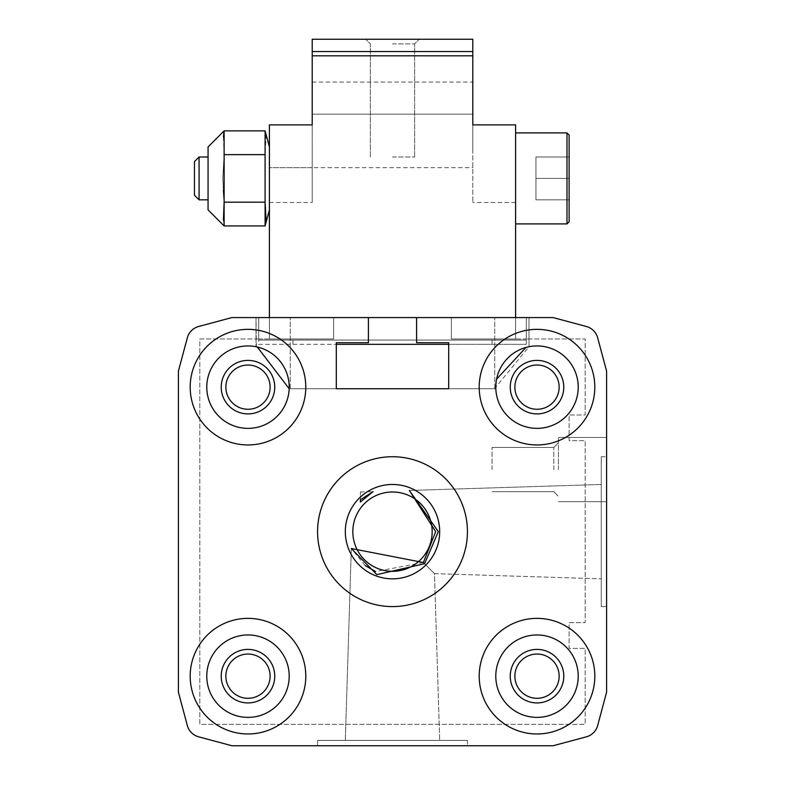 <?xml version="1.0" encoding="UTF-8"?>
<svg xmlns="http://www.w3.org/2000/svg" width="785" height="785" viewBox="0 0 785 785"><rect width="100%" height="100%" fill="white"/><g stroke="black" fill="none" stroke-linecap="round" stroke-linejoin="round"><path stroke-width="0.59" stroke-dasharray="3.92 2.94" d="M365.231 565.583L351.307 548.519L376.78 574.6L424.557 563.718L434.478 573.639L423.36 562.511L375.623 571.549M428.806 740.402L345.312 740.402L428.806 740.402M317.572 740.402L467.428 740.402L317.572 740.402L317.572 745.75L467.428 745.75L317.572 745.75L467.428 745.75L317.572 745.75L317.572 740.402L467.428 740.402L317.572 740.402M423.36 562.511L435.695 531.661L409.358 490.468L438.324 531.661L424.557 563.718L434.478 573.639L439.688 740.402L434.478 573.639L601.241 578.839L601.241 484.473L601.241 578.839L601.241 484.473L601.241 578.839L434.478 573.639M601.241 606.589L601.241 456.723L601.241 606.589L606.589 606.589L606.589 456.723L606.589 606.589L606.589 456.723L606.589 606.589L601.241 606.589L601.241 456.723L601.241 606.589M432.162 531.661A39.662 39.662 0 0 0 372.669 497.307A39.662 39.662 0 0 0 372.669 566.014A39.662 39.662 0 0 0 432.162 531.661M360.384 499.78L360.384 491.999L360.384 499.78M439.688 531.661A47.188 47.188 0 0 0 368.911 490.792A47.188 47.188 0 0 0 368.911 572.52A47.188 47.188 0 0 0 439.688 531.661M467.428 531.661A74.928 74.928 0 0 0 355.036 466.771A74.928 74.928 0 0 0 355.036 596.551A74.928 74.928 0 0 0 467.428 531.661A74.928 74.928 0 0 0 355.036 466.771A74.928 74.928 0 0 0 355.036 596.551A74.928 74.928 0 0 0 467.428 531.661A74.928 74.928 0 0 0 355.036 466.771A74.928 74.928 0 0 0 355.036 596.551A74.928 74.928 0 0 0 467.428 531.661M525.97 347.441L528.982 346.725A41.212 41.212 0 0 1 577.799 381.245A41.212 41.212 0 0 1 540.767 428.188A41.212 41.212 0 0 1 495.826 388.752L496.571 379.194M479.203 387.152A57.805 57.805 0 0 1 565.916 337.089A57.805 57.805 0 0 1 565.916 437.206A57.805 57.805 0 0 1 479.203 387.152A57.805 57.805 0 0 1 565.916 337.089A57.805 57.805 0 0 1 565.916 437.206A57.805 57.805 0 0 1 479.203 387.152A57.805 57.805 0 0 1 565.916 337.089A57.805 57.805 0 0 1 565.916 437.206A57.805 57.805 0 0 1 479.203 387.152M514.881 676.17A22.127 22.127 0 0 1 548.077 657.006A22.127 22.127 0 0 1 548.077 695.333A22.127 22.127 0 0 1 514.881 676.17A22.127 22.127 0 0 1 548.077 657.006A22.127 22.127 0 0 1 548.077 695.333A22.127 22.127 0 0 1 514.881 676.17A22.127 22.127 0 0 1 548.077 657.006A22.127 22.127 0 0 1 548.077 695.333A22.127 22.127 0 0 1 514.881 676.17M495.796 676.17A41.212 41.212 0 0 1 557.615 640.481A41.212 41.212 0 0 1 557.615 711.858A41.212 41.212 0 0 1 495.796 676.17A41.212 41.212 0 0 1 557.615 640.481A41.212 41.212 0 0 1 557.615 711.858A41.212 41.212 0 0 1 495.796 676.17A41.212 41.212 0 0 1 557.615 640.481A41.212 41.212 0 0 1 557.615 711.858A41.212 41.212 0 0 1 495.796 676.17M479.203 676.17A57.805 57.805 0 0 1 565.916 626.106A57.805 57.805 0 0 1 565.916 726.233A57.805 57.805 0 0 1 479.203 676.17A57.805 57.805 0 0 1 565.916 626.106A57.805 57.805 0 0 1 565.916 726.233A57.805 57.805 0 0 1 479.203 676.17A57.805 57.805 0 0 1 565.916 626.106A57.805 57.805 0 0 1 565.916 726.233A57.805 57.805 0 0 1 479.203 676.17M225.864 676.17A22.127 22.127 0 0 1 259.05 657.006A22.127 22.127 0 0 1 259.05 695.333A22.127 22.127 0 0 1 225.864 676.17A22.127 22.127 0 0 1 259.05 657.006A22.127 22.127 0 0 1 259.05 695.333A22.127 22.127 0 0 1 225.864 676.17A22.127 22.127 0 0 1 259.05 657.006A22.127 22.127 0 0 1 259.05 695.333A22.127 22.127 0 0 1 225.864 676.17M206.779 676.17A41.212 41.212 0 0 1 268.598 640.481A41.212 41.212 0 0 1 268.598 711.858A41.212 41.212 0 0 1 206.779 676.17A41.212 41.212 0 0 1 268.598 640.481A41.212 41.212 0 0 1 268.598 711.858A41.212 41.212 0 0 1 206.779 676.17A41.212 41.212 0 0 1 268.598 640.481A41.212 41.212 0 0 1 268.598 711.858A41.212 41.212 0 0 1 206.779 676.17M190.186 676.17A57.805 57.805 0 0 1 276.889 626.106A57.805 57.805 0 0 1 276.889 726.233A57.805 57.805 0 0 1 190.186 676.17A57.805 57.805 0 0 1 276.889 626.106A57.805 57.805 0 0 1 276.889 726.233A57.805 57.805 0 0 1 190.186 676.17A57.805 57.805 0 0 1 276.889 626.106A57.805 57.805 0 0 1 276.889 726.233A57.805 57.805 0 0 1 190.186 676.17M225.864 387.152A22.127 22.127 0 0 1 259.05 367.988A22.127 22.127 0 0 1 259.05 406.306A22.127 22.127 0 0 1 225.864 387.152A22.127 22.127 0 0 1 259.05 367.988A22.127 22.127 0 0 1 259.05 406.306A22.127 22.127 0 0 1 225.864 387.152A22.127 22.127 0 0 1 259.05 367.988A22.127 22.127 0 0 1 259.05 406.306A22.127 22.127 0 0 1 225.864 387.152M336.304 388.752L336.304 342.721L336.304 388.752L290.273 388.752L336.304 388.752L336.304 342.721L368.41 342.721L368.41 317.572L231.928 317.572L198.674 326.482A16.053 16.053 0 0 0 187.321 337.835L178.411 371.089L178.411 692.223L187.321 725.487A16.053 16.053 0 0 0 198.674 736.84L231.928 745.75L553.072 745.75L586.326 736.84A16.053 16.053 0 0 0 597.679 725.487L606.589 692.223L606.589 371.089L597.679 337.835A16.053 16.053 0 0 0 586.326 326.482L553.072 317.572L416.59 317.572L416.59 342.721L448.696 342.721L448.696 388.752L289.174 388.752A41.212 41.212 0 0 1 247.187 428.355A41.212 41.212 0 0 1 206.779 387.152A41.212 41.212 0 0 1 256.018 346.725L256.018 338.973L199.822 338.973L199.822 724.339L585.178 724.339L585.178 648.341L569.125 648.341L569.125 622.652L585.178 622.652L585.178 440.67L569.125 440.67L569.125 414.98L585.178 414.98L585.178 338.973L528.982 338.973L528.982 346.725A41.212 41.212 0 0 1 577.799 381.245A41.212 41.212 0 0 1 540.767 428.188A41.212 41.212 0 0 1 495.826 388.752L289.174 388.752A41.212 41.212 0 0 1 247.187 428.355A41.212 41.212 0 0 1 206.779 387.152A41.212 41.212 0 0 1 256.018 346.725L257.362 347.019M256.361 346.793L256.018 317.572L368.41 317.572L231.928 317.572L198.674 326.482A16.053 16.053 0 0 0 187.321 337.835L178.411 371.089L178.411 692.223L187.321 725.487A16.053 16.053 0 0 0 198.674 736.84L231.928 745.75L553.072 745.75L586.326 736.84A16.053 16.053 0 0 0 597.679 725.487L606.589 692.223L606.589 371.089L597.679 337.835A16.053 16.053 0 0 0 586.326 326.482L553.072 317.572L416.59 317.572L416.59 342.721L448.696 342.721L448.696 388.752L495.826 388.752L495.796 387.152A41.212 41.212 0 0 1 557.615 351.454A41.212 41.212 0 0 1 557.615 422.84A41.212 41.212 0 0 1 495.796 387.152L528.982 346.725L528.982 317.572L528.982 338.973L526.303 338.973L585.178 338.973L585.178 414.98L569.125 414.98L569.125 440.67L585.178 440.67L585.178 622.652L569.125 622.652L569.125 648.341L585.178 648.341L585.178 724.339L199.822 724.339L199.822 338.973L256.018 338.973L256.018 317.572L231.928 317.572M190.186 387.152A57.805 57.805 0 0 1 276.889 337.089A57.805 57.805 0 0 1 276.889 437.206A57.805 57.805 0 0 1 190.186 387.152A57.805 57.805 0 0 1 276.889 337.089A57.805 57.805 0 0 1 276.889 437.206A57.805 57.805 0 0 1 190.186 387.152A57.805 57.805 0 0 1 276.889 337.089A57.805 57.805 0 0 1 276.889 437.206A57.805 57.805 0 0 1 190.186 387.152M256.018 338.973L256.018 317.572L256.018 346.725L256.018 338.973L258.697 338.973L256.018 338.973M368.41 342.721L368.41 317.572L368.41 342.721L336.304 342.721L368.41 342.721M606.589 469.577L606.589 437.461L606.589 469.577M597.679 337.835A16.053 16.053 0 0 0 586.326 326.482L553.072 317.572L528.982 317.572L528.982 346.725L528.982 317.572L416.59 317.572L416.59 342.721L448.696 342.721L448.696 388.752M586.326 736.84A16.053 16.053 0 0 0 597.679 725.487L606.589 692.223L606.589 371.089M187.321 725.487A16.053 16.053 0 0 0 198.674 736.84L231.928 745.75L553.072 745.75M198.674 326.482A16.053 16.053 0 0 0 187.321 337.835L178.411 371.089L178.411 692.223M448.696 344.33L526.303 344.33L526.303 338.973L451.375 338.973L451.375 317.572L526.303 317.572L368.41 317.572M416.59 317.572L526.303 317.572L526.303 338.973L526.303 317.572L451.375 317.572L451.375 338.973L451.375 317.572L451.375 338.973L526.303 338.973L526.303 340.052L258.697 340.052L526.303 340.052L526.303 317.572L526.303 344.33L258.697 344.33L258.697 317.572L333.625 317.572L333.625 338.973L258.697 338.973L258.697 317.572L258.697 340.052L258.697 338.973L333.625 338.973L333.625 317.572L333.625 338.973L333.625 317.572L258.697 317.572L258.697 344.33L336.304 344.33M510.25 387.152A26.759 26.759 0 0 1 550.393 363.975A26.759 26.759 0 0 1 550.393 410.32A26.759 26.759 0 0 1 510.25 387.152M221.223 387.152A26.759 26.759 0 0 1 261.366 363.975A26.759 26.759 0 0 1 261.366 410.32A26.759 26.759 0 0 1 221.223 387.152M514.881 387.152A22.127 22.127 0 0 1 548.077 367.988A22.127 22.127 0 0 1 548.077 406.306A22.127 22.127 0 0 1 514.881 387.152A22.127 22.127 0 0 1 548.077 367.988A22.127 22.127 0 0 1 548.077 406.306A22.127 22.127 0 0 1 514.881 387.152A22.127 22.127 0 0 1 548.077 367.988A22.127 22.127 0 0 1 548.077 406.306A22.127 22.127 0 0 1 514.881 387.152M510.25 676.17A26.759 26.759 0 0 1 550.393 652.992A26.759 26.759 0 0 1 550.393 699.347A26.759 26.759 0 0 1 510.25 676.17M221.223 676.17A26.759 26.759 0 0 1 261.366 652.992A26.759 26.759 0 0 1 261.366 699.347A26.759 26.759 0 0 1 221.223 676.17M206.779 387.152A41.212 41.212 0 0 1 268.598 351.454A41.212 41.212 0 0 1 268.598 422.84A41.212 41.212 0 0 1 206.779 387.152M289.174 388.752L256.891 346.911M492.048 469.577L492.048 447.45L492.048 469.577M553.788 469.577L553.788 447.45L553.788 469.577M558.42 469.577L558.42 437.461L558.42 469.577M269.402 194.14L269.402 146.942L269.402 194.14M223.421 219.996L224.118 225.933L224.118 202.177L224.118 225.933L224.118 202.177L224.118 225.933L224.118 202.177L224.118 225.933L265.095 225.933L265.095 202.177L265.095 225.933L266.154 221.184M223.431 136.776L224.118 154.645L265.095 154.645L265.095 130.879L224.118 130.879L265.095 130.879L265.095 202.177L224.118 202.177L224.118 154.645L224.118 202.177L265.095 202.177L224.118 202.177L224.118 154.645L265.095 154.645L265.095 130.879L224.118 130.879L208.064 146.942L224.118 130.879L224.118 154.645L224.118 130.879L224.118 154.645L224.118 130.879L224.118 154.645L224.118 130.879L208.064 146.942L208.064 209.88L208.064 146.942L208.064 209.88L208.064 146.942L208.064 209.88L208.064 146.942L208.064 209.88L224.118 225.933L265.095 225.933L265.095 202.177L224.118 202.177L265.095 202.177L265.095 225.933L265.095 202.177L224.118 202.177L265.095 202.177L265.095 154.645L266.154 135.638M269.402 146.942L265.095 130.879L269.402 146.942L265.095 130.879L265.095 202.177L265.095 130.879L265.095 154.645L224.118 154.645L222.803 178.411L223.421 190.333L222.803 178.411L223.421 190.333L222.803 178.411L224.118 154.645L265.095 154.645L265.095 225.933L224.118 225.933L208.064 209.88L224.118 225.933M515.598 317.572L515.598 338.973L451.375 338.973L515.598 338.973L515.598 124.884L472.786 124.884L472.786 149.847L472.786 124.884L515.598 124.884L515.598 202.491L515.598 124.884L472.786 124.884L472.786 202.491L472.786 51.555L312.214 51.555L312.214 167.705L312.214 82.072L312.214 124.884L269.402 124.884L312.214 124.884L269.402 124.884L269.402 338.973L333.625 338.973L269.402 338.973L269.402 317.572M312.214 167.705L312.214 202.491L312.214 167.705L269.402 167.705L269.402 202.491L269.402 167.705L472.786 167.705M312.214 51.555L312.214 39.25L472.786 39.25L312.214 39.25L312.214 114.178L472.786 114.178L312.214 114.178L312.214 39.25L312.214 114.178L472.786 114.178L312.214 114.178L312.214 39.25L472.786 39.25L312.214 39.25L472.786 39.25L472.786 114.178L472.786 51.555M392.5 39.25L419.259 39.25L392.5 39.25M224.118 154.645L265.095 154.645L224.118 154.645L222.803 178.411L224.118 154.645L265.095 154.645M194.464 178.411L194.464 161.602L194.464 195.22L194.464 161.602L194.464 195.22L194.464 161.602L194.464 195.22L194.464 161.602L199.066 157L199.066 199.822L199.066 157L199.066 199.822L199.066 157L199.066 199.822L199.066 157L199.066 199.822L208.064 199.822L199.066 199.822L194.464 195.22L194.464 178.411M566.986 132.91L569.125 135.059L566.986 132.91L566.986 223.902L569.125 221.762L566.986 223.902L569.125 221.762L569.125 135.059L569.125 221.762L569.125 135.059L569.125 221.762L569.125 135.059L569.125 221.762L569.125 135.059L566.986 132.91L566.986 223.902L566.986 132.91L566.986 223.902L566.986 132.91L566.986 223.902L566.986 132.91L515.598 132.91L515.598 223.902L515.598 132.91L515.598 223.902L515.598 132.91L515.598 223.902L515.598 132.91L566.986 132.91L515.598 132.91M392.5 157L414.627 157L392.5 157M392.5 43.881L414.627 43.881L392.5 43.881M333.625 317.572L451.375 317.572L333.625 317.572M515.598 178.411L515.598 223.902L515.598 178.411M569.125 178.411L569.125 157L569.125 199.822L569.125 178.411L535.939 178.411L535.939 157L569.125 157L535.939 157L535.939 178.411L569.125 178.411L535.939 178.411L535.939 199.822L569.125 199.822L535.939 199.822L535.939 157L569.125 157L535.939 157L535.939 178.411L569.125 178.411L535.939 178.411L535.939 199.822L569.125 199.822L535.939 199.822L535.939 157L569.125 157L535.939 157L535.939 178.411L569.125 178.411L535.939 178.411L535.939 199.822L569.125 199.822L535.939 199.822L535.939 157L569.125 157L535.939 157L535.939 178.411L569.125 178.411M535.939 199.822L569.125 199.822L535.939 199.822L535.939 178.411L535.939 199.822M290.273 388.752L290.273 317.572L290.273 388.752M494.727 388.752L494.727 317.572L494.727 388.752M492.048 340.052L492.048 344.33M292.952 340.052L292.952 344.33M472.786 55.813L312.214 55.813M351.307 548.519L345.312 740.402L351.307 548.519M467.428 740.402L467.428 745.75L467.428 740.402M409.358 490.468L601.241 484.473L409.358 490.468M601.241 456.723L606.589 456.723L601.241 456.723M360.384 491.999L373.101 491.596M553.788 447.45L492.048 447.45L553.788 447.45L558.42 442.809L553.788 447.45M553.788 491.695L492.048 491.695L553.788 491.695L558.42 496.336L553.788 491.695M606.589 437.461L558.42 437.461L606.589 437.461M606.589 501.684L558.42 501.684L606.589 501.684M269.402 209.88L265.095 225.933M312.214 82.072L472.786 82.072M269.402 202.491L312.214 202.491M515.598 202.491L472.786 202.491M208.064 157L199.066 157L208.064 157L199.066 157L194.464 161.602L199.066 157M566.986 223.902L515.598 223.902M194.464 195.22L199.066 199.822L194.464 195.22M414.627 157L414.627 43.881L419.259 39.25L414.627 43.881L414.627 157M370.373 157L370.373 43.881L365.741 39.25L370.373 43.881L370.373 157M208.064 199.822L199.066 199.822"/><path stroke-width="1.18" d="M375.623 571.549L365.231 565.583M423.36 562.511L424.557 563.718L376.859 574.63L351.307 548.519L423.36 562.511L435.695 531.661L409.358 490.468L438.324 531.661L424.557 563.718M439.688 531.661A47.188 47.188 0 0 0 368.911 490.792A47.188 47.188 0 0 0 368.911 572.52A47.188 47.188 0 0 0 439.688 531.661M432.162 531.661A39.662 39.662 0 0 0 372.669 497.307A39.662 39.662 0 0 0 372.669 566.014A39.662 39.662 0 0 0 432.162 531.661M360.384 499.78L373.101 491.596L360.384 502.037L360.384 499.78L360.384 502.037M496.571 379.194L525.97 347.441M495.796 387.152A41.212 41.212 0 0 1 557.615 351.454A41.212 41.212 0 0 1 557.615 422.84A41.212 41.212 0 0 1 495.796 387.152M479.203 387.152A57.805 57.805 0 0 1 565.916 337.089A57.805 57.805 0 0 1 565.916 437.206A57.805 57.805 0 0 1 479.203 387.152M514.881 676.17A22.127 22.127 0 0 1 548.077 657.006A22.127 22.127 0 0 1 548.077 695.333A22.127 22.127 0 0 1 514.881 676.17M510.25 676.17A26.759 26.759 0 0 1 550.393 652.992A26.759 26.759 0 0 1 550.393 699.347A26.759 26.759 0 0 1 510.25 676.17M495.796 676.17A41.212 41.212 0 0 1 557.615 640.481A41.212 41.212 0 0 1 557.615 711.858A41.212 41.212 0 0 1 495.796 676.17M479.203 676.17A57.805 57.805 0 0 1 565.916 626.106A57.805 57.805 0 0 1 565.916 726.233A57.805 57.805 0 0 1 479.203 676.17M225.864 676.17A22.127 22.127 0 0 1 259.05 657.006A22.127 22.127 0 0 1 259.05 695.333A22.127 22.127 0 0 1 225.864 676.17M221.223 676.17A26.759 26.759 0 0 1 261.366 652.992A26.759 26.759 0 0 1 261.366 699.347A26.759 26.759 0 0 1 221.223 676.17M206.779 676.17A41.212 41.212 0 0 1 268.598 640.481A41.212 41.212 0 0 1 268.598 711.858A41.212 41.212 0 0 1 206.779 676.17M190.186 676.17A57.805 57.805 0 0 1 276.889 626.106A57.805 57.805 0 0 1 276.889 726.233A57.805 57.805 0 0 1 190.186 676.17M225.864 387.152A22.127 22.127 0 0 1 259.05 367.988A22.127 22.127 0 0 1 259.05 406.306A22.127 22.127 0 0 1 225.864 387.152M221.223 387.152A26.759 26.759 0 0 1 261.366 363.975A26.759 26.759 0 0 1 261.366 410.32A26.759 26.759 0 0 1 221.223 387.152M257.362 347.019L289.174 388.752M206.779 387.152A41.212 41.212 0 0 1 268.598 351.454A41.212 41.212 0 0 1 268.598 422.84A41.212 41.212 0 0 1 206.779 387.152M231.928 317.572L198.674 326.482A16.053 16.053 0 0 0 187.321 337.835L178.411 371.089L178.411 692.223L187.321 725.487A16.053 16.053 0 0 0 198.674 736.84L231.928 745.75L553.072 745.75L586.326 736.84A16.053 16.053 0 0 0 597.679 725.487L606.589 692.223L606.589 371.089L597.679 337.835A16.053 16.053 0 0 0 586.326 326.482L553.072 317.572L416.59 317.572L416.59 342.721L448.696 342.721L448.696 388.752L336.304 388.752L336.304 342.721L368.41 342.721L368.41 317.572L231.928 317.572L198.674 326.482M467.428 531.661A74.928 74.928 0 0 0 355.036 466.771A74.928 74.928 0 0 0 355.036 596.551A74.928 74.928 0 0 0 467.428 531.661M190.186 387.152A57.805 57.805 0 0 1 276.889 337.089A57.805 57.805 0 0 1 276.889 437.206A57.805 57.805 0 0 1 190.186 387.152M178.411 692.223L187.321 725.487M553.072 745.75L586.326 736.84M606.589 371.089L597.679 337.835M448.696 388.752L336.304 388.752M510.25 387.152A26.759 26.759 0 0 1 550.393 363.975A26.759 26.759 0 0 1 550.393 410.32A26.759 26.759 0 0 1 510.25 387.152M256.891 346.911L256.361 346.793M514.881 387.152A22.127 22.127 0 0 1 548.077 367.988A22.127 22.127 0 0 1 548.077 406.306A22.127 22.127 0 0 1 514.881 387.152M336.304 344.33L448.696 344.33M368.41 317.572L416.59 317.572M266.154 221.184L265.095 202.177L265.095 225.933L224.118 225.933L224.118 202.177L265.095 202.177L265.095 130.879L266.154 135.638M223.421 190.333L224.068 199.498L223.421 190.333M515.598 317.572L515.598 124.884L472.786 124.884L472.786 39.25L312.214 39.25L312.214 124.884L269.402 124.884L269.402 317.572M566.986 223.902L566.986 132.91L569.125 135.059L569.125 221.762L566.986 223.902L515.598 223.902M208.064 157L199.066 157L199.066 199.822L208.064 199.822M199.066 157L194.464 161.602L194.464 195.22L199.066 199.822M223.421 219.996L224.118 202.177L224.118 130.879L265.095 130.879L269.402 146.942M224.118 154.645L265.095 154.645M224.118 225.933L208.064 209.88L208.064 146.942L224.118 130.879L223.431 136.776M472.786 51.555L312.214 51.555M472.786 55.813L312.214 55.813M269.402 209.88L265.095 225.933M566.986 132.91L515.598 132.91"/></g></svg>
